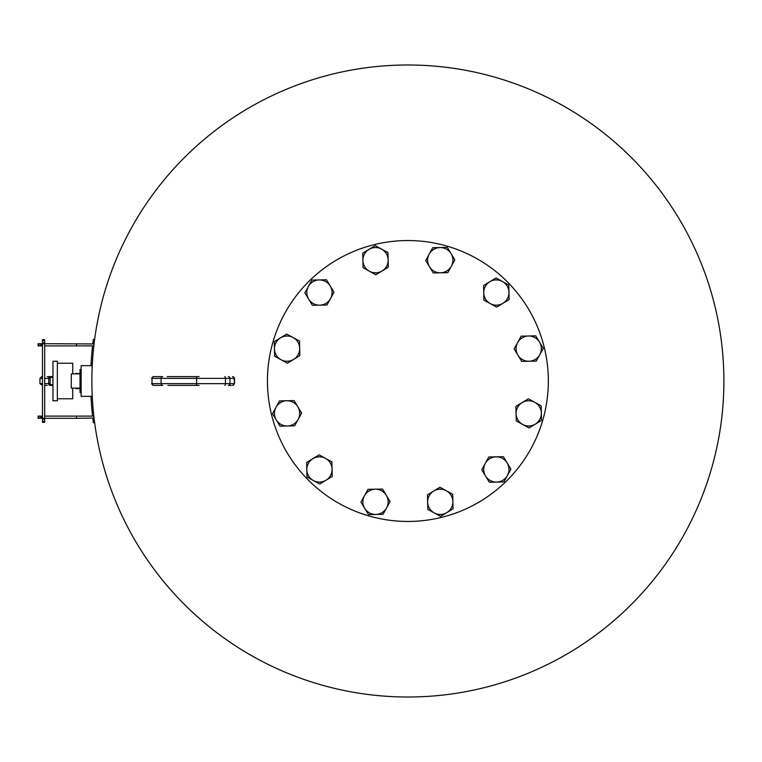 <?xml version="1.0" encoding="UTF-8"?>
<svg xmlns="http://www.w3.org/2000/svg" width="762" height="762" viewBox="0 0 762 762"><rect width="100%" height="100%" fill="white"/><g stroke="black" fill="none" stroke-linecap="round" stroke-linejoin="round"><path stroke-width="1.14" d="M723.9 381A316.011 316.011 0 0 1 407.889 697.011A316.011 316.011 0 0 1 91.878 381A316.011 316.011 0 0 1 407.889 64.989A316.011 316.011 0 0 1 723.9 381A316.011 316.011 0 0 0 407.889 64.989M52.959 384.6L50.121 384.6L50.121 377.4L52.959 377.4M52.959 400.755L52.959 361.245L57.35 361.245L57.35 400.755L52.959 400.755M57.35 398.774L72.714 398.774L72.714 388.106M72.714 373.894L72.714 363.226L57.35 363.226M76.286 388.106L77.038 388.601L75.857 388.601L80.029 388.601M75.857 373.399L77.038 373.399L75.857 373.894M76.286 373.894L80.029 373.399M75.857 388.601L75.857 388.106M92.097 369.227L92.097 365.636L81.134 365.636L81.134 396.364L92.097 396.364L92.097 392.773M81.134 392.544L80.029 392.544L80.029 369.456L81.134 369.456M80.029 373.894L71.257 373.894L71.257 388.106L80.029 388.106M286.255 451.228A140.446 140.446 0 0 0 478.117 502.634A140.446 140.446 0 0 0 529.523 310.772A140.446 140.446 0 0 0 337.671 259.366A140.446 140.446 0 0 0 286.255 451.228M508.806 284.998L496.033 277.978L483.565 285.531L483.88 300.104L496.653 307.124L509.121 299.571L508.806 284.998M483.718 292.818A12.621 12.621 0 0 1 502.415 281.483A12.621 12.621 0 0 1 502.882 303.343A12.621 12.621 0 0 1 483.718 292.818M52.959 376.609L47.244 376.609L52.959 376.609M47.244 376.609L49.873 376.609A1.753 1.172 90 0 0 48.701 378.371L48.701 383.629L50.121 383.629M42.491 376.609L41.719 376.609L42.491 376.609M47.244 385.391L44.682 385.391M52.959 385.391L49.873 385.391A1.753 1.172 -90 0 1 48.701 383.629L44.682 383.629M42.491 385.391L39.957 383.629L42.491 383.629M168.421 376.609L169.535 376.609M199.063 376.609L167.24 376.609M154.029 376.609L161.687 376.609M167.945 385.391L199.063 385.391M232.534 376.609A1.753 1.591 -90 0 1 234.125 378.371L234.534 383.629L234.534 378.371L161.087 378.371L161.087 383.629A1.753 1.676 -90 0 0 162.763 385.391L154.029 385.391M158.182 385.391L161.687 385.391M231.267 385.391L228.381 385.391A1.753 1.591 -90 0 0 229.972 383.629L234.125 383.629A1.753 1.591 90 0 1 232.534 385.391M543.287 348.31L535.734 335.852L521.16 336.156L514.14 348.939L521.703 361.398L536.267 361.093L543.287 348.31M517.655 342.548A12.621 12.621 0 0 1 539.515 342.081A12.621 12.621 0 0 1 528.98 361.245A12.621 12.621 0 0 1 517.655 342.548M541.487 420.395L541.182 405.822L534.791 402.307L528.409 398.802L515.941 406.356L516.255 420.929L529.028 427.949L541.487 420.395M522.17 402.584A12.621 12.621 0 0 1 541.334 413.109A12.621 12.621 0 0 1 522.637 424.434A12.621 12.621 0 0 1 522.17 402.584M503.892 481.917L510.911 469.135L507.14 462.905L503.358 456.676L488.785 456.981L481.765 469.763L489.328 482.222L503.892 481.917M496.072 456.829A12.621 12.621 0 0 1 507.406 475.526A12.621 12.621 0 0 1 485.546 475.993A12.621 12.621 0 0 1 496.072 456.829M440.579 516.398L453.038 508.845L452.733 494.271L439.96 487.251L427.492 494.805L427.644 502.091L427.806 509.378L440.579 516.398M446.342 490.757A12.621 12.621 0 0 1 446.808 512.616A12.621 12.621 0 0 1 427.644 502.091A12.621 12.621 0 0 1 446.342 490.757M368.503 514.598L383.067 514.293L386.582 507.902L390.087 501.51L382.534 489.052L367.96 489.356L360.94 502.139L368.503 514.598M386.315 495.281A12.621 12.621 0 0 1 375.79 514.445A12.621 12.621 0 0 1 364.455 495.748A12.621 12.621 0 0 1 386.315 495.281M306.981 477.002L319.754 484.022L332.213 476.469L331.908 461.896L319.135 454.876L306.667 462.429L306.981 477.002M332.061 469.182A12.621 12.621 0 0 1 313.363 480.517A12.621 12.621 0 0 1 312.896 458.657A12.621 12.621 0 0 1 332.061 469.182M272.491 413.69L280.054 426.148L294.618 425.844L301.638 413.061L294.084 400.602L279.511 400.907L272.491 413.69M298.132 419.452A12.621 12.621 0 0 1 276.273 419.919A12.621 12.621 0 0 1 286.798 400.755A12.621 12.621 0 0 1 298.132 419.452M274.291 341.605L274.606 356.178L280.988 359.693L287.379 363.198L299.837 355.644L299.533 341.071L286.76 334.051L274.291 341.605M293.608 359.416A12.621 12.621 0 0 1 274.444 348.891A12.621 12.621 0 0 1 293.141 337.566A12.621 12.621 0 0 1 293.608 359.416M311.887 280.083L304.867 292.865L312.42 305.324L326.993 305.019L334.013 292.237L326.46 279.778L311.887 280.083M319.707 305.171A12.621 12.621 0 0 1 308.381 286.474A12.621 12.621 0 0 1 330.232 286.007A12.621 12.621 0 0 1 319.707 305.171M375.209 245.602L362.741 253.155L362.893 260.442L363.055 267.729L375.828 274.749L388.296 267.195L387.982 252.622L375.209 245.602M369.437 271.243A12.621 12.621 0 0 1 368.97 249.384A12.621 12.621 0 0 1 388.134 259.909A12.621 12.621 0 0 1 369.437 271.243M447.284 247.402L432.711 247.707L425.691 260.49L433.245 272.948L447.818 272.644L451.333 266.252L454.838 259.861L447.284 247.402M429.473 266.719A12.621 12.621 0 0 1 439.998 247.555A12.621 12.621 0 0 1 451.333 266.252A12.621 12.621 0 0 1 429.473 266.719M44.682 418.309L44.682 419.186L42.491 419.186L42.491 418.309L44.682 418.309L44.682 416.109L76.505 416.109L76.505 418.309L44.682 418.309L44.682 343.691L42.491 343.691L42.491 339.652L44.682 339.652L44.682 340.538L42.491 340.538M38.976 418.309L38.976 416.109L38.1 416.109L38.1 418.309L42.491 418.309L42.491 343.691L41.481 343.691L41.481 345.891L42.491 345.891M42.491 421.462L42.491 422.348L44.682 422.348L44.682 421.462L42.491 421.462L42.491 419.186M42.491 342.814L44.682 342.814L44.682 340.538M44.682 342.814L44.682 343.691L94.059 343.967M44.682 419.186L44.682 421.462M40.691 345.891L38.1 345.891L38.1 343.691L41.567 343.691L41.567 345.891L40.691 345.891L40.691 343.691M76.505 343.691L76.505 345.891L44.682 345.891L44.682 343.691M76.505 345.891L93.84 345.891M38.976 416.109L41.567 416.109L41.481 418.309L41.567 416.109L42.491 416.109M76.505 416.109L93.84 416.109M76.505 418.309L94.059 418.033M94.631 422.577L93.374 422.739A317.268 317.268 0 0 1 92.821 418.309M92.564 416.109A317.268 317.268 0 0 1 90.992 396.364M90.992 365.636A317.268 317.268 0 0 1 92.564 345.891M92.821 343.691A317.268 317.268 0 0 1 93.374 339.261L94.631 339.423M50.121 378.371L44.682 378.371M42.491 378.371L39.957 378.371L39.957 383.629M228.381 376.609A1.753 1.591 -90 0 1 229.972 378.371L229.972 383.629L225.457 383.629L225.457 378.371A1.753 0.686 -90 0 0 224.771 376.609M162.763 376.609A1.753 1.676 90 0 0 161.087 378.371L151.99 378.371L151.99 383.629L225.457 383.629A1.753 0.686 -90 0 1 224.771 385.391M153.676 376.609A1.753 1.676 90 0 0 151.99 378.371L151.99 383.629A1.753 1.676 -90 0 0 153.676 385.391M195.901 376.609A1.753 0.686 90 0 1 196.586 378.371L196.586 383.629A1.753 0.686 -90 0 1 195.901 385.391M38.976 345.891L38.976 343.691M40.691 418.309L40.691 416.109M39.957 378.371L41.719 376.609M234.534 378.371L232.781 376.609M151.619 378.371L153.372 376.609M234.534 383.629L232.781 385.391M151.619 383.629L153.372 385.391"/></g></svg>
